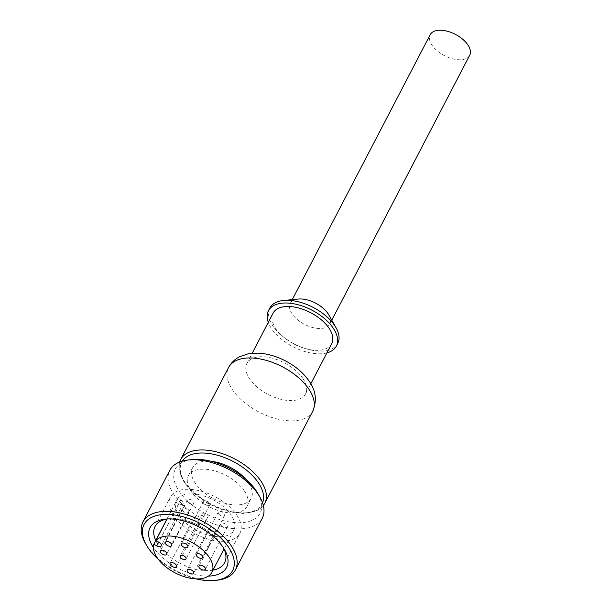 <?xml version="1.0" encoding="UTF-8"?>
<svg xmlns="http://www.w3.org/2000/svg" width="611" height="611" viewBox="0 0 611 611"><rect width="100%" height="100%" fill="white"/><g stroke="black" fill="none" stroke-linecap="round" stroke-linejoin="round"><path stroke-width="0.46" stroke-dasharray="3.06 2.29" d="M196.078 578.892A49.926 26.831 27.5 0 1 158.188 559.164M208.435 576.104A43.106 23.157 27.5 0 1 153.384 547.448M216.546 580.259A52.088 27.984 27.5 0 1 145.326 543.187M262.226 518.365A52.088 27.984 27.5 0 1 203.104 519.136A52.088 27.984 27.5 0 1 169.827 470.264M257.926 493.589A47.773 25.67 27.5 0 1 238.069 522.787A47.773 25.67 27.5 0 1 180.062 492.588A47.773 25.67 27.5 0 1 192.595 459.579M244.415 491.007A33.047 17.757 27.5 0 1 247.02 506.343A33.047 17.757 27.5 0 1 209.512 506.84A33.047 17.757 27.5 0 1 188.394 475.832A33.047 17.757 27.5 0 1 214.247 470.745A33.047 17.757 27.5 0 1 244.415 491.007M245.775 479.261A33.047 17.757 27.5 0 1 248.608 482.95A33.047 17.757 27.5 0 1 251.22 498.286A33.047 17.757 27.5 0 1 213.705 498.775A33.047 17.757 27.5 0 1 192.587 467.766A33.047 17.757 27.5 0 1 211.291 461.313M302.941 378.576A33.047 17.757 27.5 0 1 305.553 393.912A33.047 17.757 27.5 0 1 268.038 394.401A33.047 17.757 27.5 0 1 246.92 363.392A33.047 17.757 27.5 0 1 272.781 358.313A33.047 17.757 27.5 0 1 302.941 378.576M331.712 343.665A33.047 17.757 27.5 0 1 294.197 344.153A33.047 17.757 27.5 0 1 273.079 313.145M326.908 352.883A38.294 20.575 27.5 0 1 268.282 322.364M337.761 343.397A38.294 20.575 27.5 0 1 294.296 343.962A38.294 20.575 27.5 0 1 269.833 308.036M328.779 314.894A22.271 11.968 27.5 0 1 329.787 324.013A22.271 11.968 27.5 0 1 304.507 324.342A22.271 11.968 27.5 0 1 290.278 303.446A22.271 11.968 27.5 0 1 298.328 299.039M469.676 55.288A22.271 11.968 27.5 0 1 444.396 55.624A22.271 11.968 27.5 0 1 430.167 34.72M167.529 518.96A39.219 21.072 27.5 0 1 169.232 518.747A39.219 21.072 27.5 0 1 221.533 544.516A39.219 21.072 27.5 0 1 222.855 546.662A39.219 21.072 27.5 0 1 223.657 548.174M213.018 570.116A39.219 21.072 27.5 0 1 155.767 540.483M236.808 515.18A39.219 21.072 27.5 0 1 239.902 533.38A39.219 21.072 27.5 0 1 195.39 533.961A39.219 21.072 27.5 0 1 170.332 497.163A39.219 21.072 27.5 0 1 201.011 491.137A39.219 21.072 27.5 0 1 236.808 515.18M180.741 499.974A3.949 2.123 -152.5 0 1 183.224 503.663A3.949 2.123 -152.5 0 1 178.695 503.701L175.731 502.135A32.33 17.368 -152.5 0 0 198.69 531.478A32.33 17.368 -152.5 0 0 233.792 530.203A32.33 17.368 -152.5 0 0 215.049 500.905A32.33 17.368 -152.5 0 0 177.778 498.408L180.741 499.974L158.776 542.163M175.731 502.135L166.918 519.06M177.778 498.408L167.04 519.037M182.59 510.437A3.59 1.932 -152.5 0 0 185.866 512.637A3.59 1.932 -152.5 0 0 188.677 512.087A3.59 1.932 -152.5 0 0 186.386 508.719A3.59 1.932 -152.5 0 0 182.307 508.772A3.59 1.932 -152.5 0 0 182.59 510.437M192.32 522.779A3.59 1.932 -152.5 0 0 195.596 524.986A3.59 1.932 -152.5 0 0 198.407 524.429A3.59 1.932 -152.5 0 0 196.116 521.061A3.59 1.932 -152.5 0 0 192.037 521.114A3.59 1.932 -152.5 0 0 192.32 522.779M187.638 501.738A3.59 1.932 -152.5 0 0 190.915 503.945A3.59 1.932 -152.5 0 0 193.725 503.388A3.59 1.932 -152.5 0 0 191.434 500.019A3.59 1.932 -152.5 0 0 187.356 500.073A3.59 1.932 -152.5 0 0 187.638 501.738M209.497 529.477A3.59 1.932 -152.5 0 0 212.781 531.677A3.59 1.932 -152.5 0 0 215.591 531.127A3.59 1.932 -152.5 0 0 213.292 527.759A3.59 1.932 -152.5 0 0 209.214 527.812A3.59 1.932 -152.5 0 0 209.497 529.477M202.508 515.279A3.231 1.734 -152.5 0 0 205.456 517.265A3.231 1.734 -152.5 0 0 207.984 516.769A3.231 1.734 -152.5 0 0 205.922 513.729A3.231 1.734 -152.5 0 0 202.249 513.782A3.231 1.734 -152.5 0 0 202.508 515.279M203.662 503.243A3.59 1.932 -152.5 0 0 206.938 505.442A3.59 1.932 -152.5 0 0 209.749 504.892A3.59 1.932 -152.5 0 0 207.457 501.516A3.59 1.932 -152.5 0 0 203.379 501.57A3.59 1.932 -152.5 0 0 203.662 503.243M221.197 525.483A3.59 1.932 -152.5 0 0 224.474 527.683A3.59 1.932 -152.5 0 0 227.284 527.133A3.59 1.932 -152.5 0 0 224.985 523.764A3.59 1.932 -152.5 0 0 220.907 523.818A3.59 1.932 -152.5 0 0 221.197 525.483M218.593 513.805A3.59 1.932 -152.5 0 0 221.877 516.005A3.59 1.932 -152.5 0 0 224.688 515.455A3.59 1.932 -152.5 0 0 222.389 512.087A3.59 1.932 -152.5 0 0 218.31 512.14A3.59 1.932 -152.5 0 0 218.593 513.805M262.547 502.861A45.26 24.318 27.5 0 1 210.673 504.594A45.26 24.318 27.5 0 1 182.345 461.106M264.8 503.304A47.414 25.479 27.5 0 1 210.978 504.014A47.414 25.479 27.5 0 1 180.688 459.518M312.702 411.295A47.414 25.479 27.5 0 1 258.881 411.997A47.414 25.479 27.5 0 1 228.583 367.509M178.695 503.701L158.692 542.117M247.02 506.343L251.22 498.286M188.394 475.832L192.587 467.766M263.349 505.58L256.635 510.842L243.774 513.591L224.611 510.689L207.855 503.449L193.313 492.97L184.4 482.759L179.955 473.693L179.657 462.008M305.553 393.912L310.816 383.792M246.92 363.392L252.19 353.28M329.787 324.013L331.773 320.195M290.278 303.446L292.264 299.627M169.232 518.747L165.673 519.09M222.855 546.662L224.619 549.77M224.627 562.716L239.902 533.38M155.064 526.499L170.332 497.163M233.792 530.203L224.031 548.961M182.307 508.772L160.342 550.962M188.677 512.087L166.719 554.276M192.037 521.114L170.072 563.304M198.407 524.429L176.449 566.618M187.356 500.073L165.39 542.263M193.725 503.388L171.767 545.577M209.214 527.812L187.256 570.002M215.591 531.127L193.626 573.317M202.249 513.782L180.291 555.972M207.984 516.769L186.019 558.958M203.379 501.57L181.414 543.759M209.749 504.892L187.791 547.082M220.907 523.818L198.949 566.007M227.284 527.133L205.319 569.322M218.31 512.14L196.352 554.33M224.688 515.455L202.722 557.644M183.224 503.663L161.258 545.852"/><path stroke-width="0.92" d="M158.188 559.164A49.926 26.831 27.5 0 1 146.304 544.905A49.926 26.831 27.5 0 1 167.949 514.409A49.926 26.831 27.5 0 1 228.682 547.403A49.926 26.831 27.5 0 1 214.576 580.45A49.926 26.831 27.5 0 1 196.078 578.892M153.384 547.448A43.106 23.157 27.5 0 1 165.673 519.09A43.106 23.157 27.5 0 1 223.168 547.418A43.106 23.157 27.5 0 1 224.619 549.77A43.106 23.157 27.5 0 1 208.435 576.104M146.304 544.905L145.326 543.187A52.088 27.984 27.5 0 1 142.966 521.855A52.088 27.984 27.5 0 1 183.72 513.851A52.088 27.984 27.5 0 1 231.264 545.783A52.088 27.984 27.5 0 1 235.372 569.956A52.088 27.984 27.5 0 1 216.546 580.259L214.576 580.45M142.966 521.855L169.827 470.264A52.088 27.984 27.5 0 1 188.646 459.961A52.088 27.984 27.5 0 1 258.117 494.184A52.088 27.984 27.5 0 1 259.874 497.033A52.088 27.984 27.5 0 1 262.226 518.365L235.372 569.956M188.646 459.961L192.595 459.579A47.773 25.67 27.5 0 1 256.315 490.977A47.773 25.67 27.5 0 1 257.926 493.589L259.874 497.033M211.291 461.313A33.047 17.757 27.5 0 1 245.775 479.261M252.19 353.28L273.079 313.145A33.047 17.757 27.5 0 1 298.939 308.059A33.047 17.757 27.5 0 1 329.1 328.321A33.047 17.757 27.5 0 1 331.712 343.665L310.816 383.792M268.282 322.364A38.294 20.575 27.5 0 1 268.428 310.724A38.294 20.575 27.5 0 1 298.389 304.836A38.294 20.575 27.5 0 1 333.339 328.313A38.294 20.575 27.5 0 1 336.363 346.086A38.294 20.575 27.5 0 1 326.908 352.883M268.428 310.724L269.833 308.036A38.294 20.575 27.5 0 1 283.664 300.459A38.294 20.575 27.5 0 1 334.736 325.625A38.294 20.575 27.5 0 1 336.027 327.717A38.294 20.575 27.5 0 1 337.761 343.397L336.363 346.086M283.664 300.459L298.328 299.039A22.271 11.968 27.5 0 1 328.031 313.68A22.271 11.968 27.5 0 1 328.779 314.894L336.027 327.717M292.264 299.627L430.167 34.72A22.271 11.968 27.5 0 1 447.588 31.298A22.271 11.968 27.5 0 1 467.919 44.954A22.271 11.968 27.5 0 1 469.676 55.288L331.773 320.195M223.657 548.174A39.219 21.072 27.5 0 1 224.627 562.716A39.219 21.072 27.5 0 1 213.018 570.116M155.767 540.483A39.219 21.072 27.5 0 1 155.064 526.499A39.219 21.072 27.5 0 1 167.529 518.96M166.918 519.06L153.773 544.325A32.33 17.368 -152.5 0 0 176.724 573.668A32.33 17.368 -152.5 0 0 211.834 572.392A32.33 17.368 -152.5 0 0 193.091 543.095A32.33 17.368 -152.5 0 0 155.813 540.598L158.776 542.163A3.949 2.123 -152.5 0 1 161.258 545.852A3.949 2.123 -152.5 0 1 156.729 545.89L153.773 544.325M167.04 519.037L155.813 540.598M160.632 552.627A3.59 1.932 -152.5 0 0 163.908 554.826A3.59 1.932 -152.5 0 0 166.719 554.276A3.59 1.932 -152.5 0 0 164.42 550.908A3.59 1.932 -152.5 0 0 160.342 550.962A3.59 1.932 -152.5 0 0 160.632 552.627M170.354 564.969A3.59 1.932 -152.5 0 0 173.639 567.176A3.59 1.932 -152.5 0 0 176.449 566.618A3.59 1.932 -152.5 0 0 174.15 563.25A3.59 1.932 -152.5 0 0 170.072 563.304A3.59 1.932 -152.5 0 0 170.354 564.969M165.673 543.927A3.59 1.932 -152.5 0 0 168.957 546.135A3.59 1.932 -152.5 0 0 171.767 545.577A3.59 1.932 -152.5 0 0 169.468 542.209A3.59 1.932 -152.5 0 0 165.39 542.263A3.59 1.932 -152.5 0 0 165.673 543.927M187.539 571.667A3.59 1.932 -152.5 0 0 190.815 573.866A3.59 1.932 -152.5 0 0 193.626 573.317A3.59 1.932 -152.5 0 0 191.335 569.948A3.59 1.932 -152.5 0 0 187.256 570.002A3.59 1.932 -152.5 0 0 187.539 571.667M180.543 557.469A3.231 1.734 -152.5 0 0 183.491 559.455A3.231 1.734 -152.5 0 0 186.019 558.958A3.231 1.734 -152.5 0 0 183.957 555.918A3.231 1.734 -152.5 0 0 180.291 555.972A3.231 1.734 -152.5 0 0 180.543 557.469M181.704 545.432A3.59 1.932 -152.5 0 0 184.98 547.632A3.59 1.932 -152.5 0 0 187.791 547.082A3.59 1.932 -152.5 0 0 185.492 543.706A3.59 1.932 -152.5 0 0 181.414 543.759A3.59 1.932 -152.5 0 0 181.704 545.432M199.232 567.672A3.59 1.932 -152.5 0 0 202.508 569.872A3.59 1.932 -152.5 0 0 205.319 569.322A3.59 1.932 -152.5 0 0 203.028 565.954A3.59 1.932 -152.5 0 0 198.949 566.007A3.59 1.932 -152.5 0 0 199.232 567.672M196.635 555.995A3.59 1.932 -152.5 0 0 199.912 558.194A3.59 1.932 -152.5 0 0 202.722 557.644A3.59 1.932 -152.5 0 0 200.431 554.276A3.59 1.932 -152.5 0 0 196.352 554.33A3.59 1.932 -152.5 0 0 196.635 555.995M182.345 461.106A45.26 24.318 27.5 0 1 218.173 455.447A45.26 24.318 27.5 0 1 258.476 482.919A45.26 24.318 27.5 0 1 262.547 502.861M179.657 462.008L180.688 459.518A47.414 25.479 27.5 0 1 217.783 452.232A47.414 25.479 27.5 0 1 261.057 481.3A47.414 25.479 27.5 0 1 264.8 503.304L263.349 505.58M308.96 389.291A47.414 25.479 27.5 0 1 312.702 411.295C317.094 400.747 315.963 390.773 309.303 381.356C303.423 372.84 295.258 365.905 284.81 360.566C275.714 355.961 266.595 353.479 257.452 353.12L247.814 353.914L239.879 356.618C234.952 359.054 231.187 362.682 228.583 367.509A47.414 25.479 27.5 0 1 265.678 360.215A47.414 25.479 27.5 0 1 308.96 389.291M158.692 542.117L156.729 545.89M264.8 503.304L312.702 411.295M180.688 459.518L228.583 367.509M224.031 548.961L211.834 572.392"/></g></svg>

